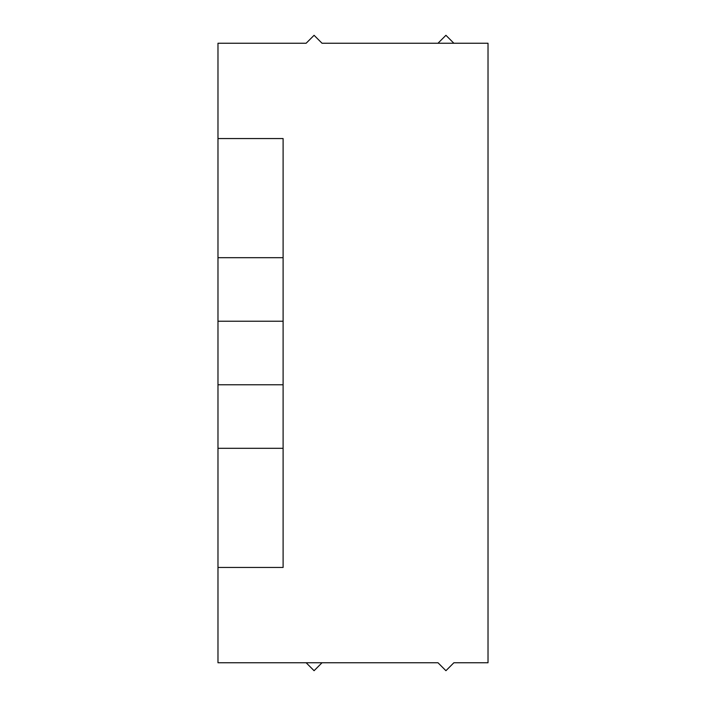 <?xml version="1.0" encoding="UTF-8"?>
<svg xmlns="http://www.w3.org/2000/svg" width="706" height="706" viewBox="0 0 706 706"><rect width="100%" height="100%" fill="white"/><g stroke="black" fill="none" stroke-linecap="round" stroke-linejoin="round"><path stroke-width="1.06" d="M217.977 567.447L217.977 662.757L437.985 662.757L445.927 670.7L453.87 662.757L488.022 662.757L488.022 43.242L322.024 43.242L314.082 35.3L306.139 43.242L217.977 43.242L217.977 567.447L283.106 567.447L283.106 448.31L217.977 448.31M306.139 662.757L314.082 670.7L322.024 662.757M217.977 257.69L283.106 257.69L283.106 138.552L217.977 138.552M217.977 384.77L283.106 384.77L283.106 321.23L217.977 321.23M283.106 257.69L283.106 321.23M283.106 384.77L283.106 448.31M453.87 43.242L445.927 35.3L437.985 43.242"/></g></svg>
